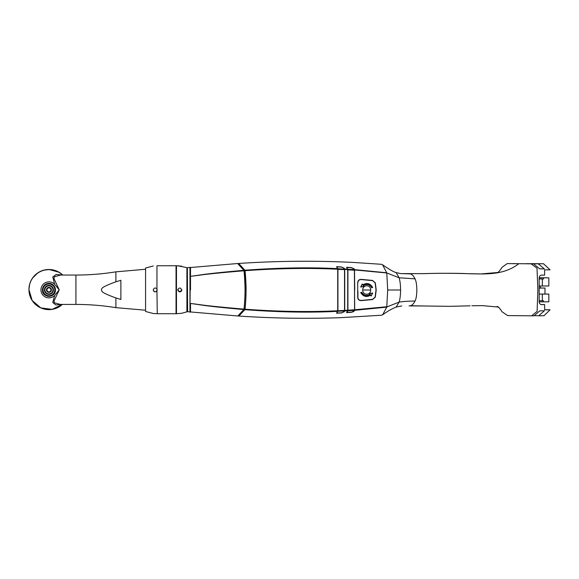 <?xml version="1.0" encoding="UTF-8"?>
<svg xmlns="http://www.w3.org/2000/svg" width="579" height="579" viewBox="0 0 579 579"><rect width="100%" height="100%" fill="white"/><g stroke="black" fill="none" stroke-linecap="round" stroke-linejoin="round"><path stroke-width="0.87" d="M115.894 281.807L120.881 280.272L120.881 299.488L115.894 297.946C99.139 291.845 102.382 291.172 101.361 289.876C102.389 288.574 99.132 287.915 115.894 281.807L115.894 271.833C102.657 273.976 89.325 275.047 75.914 275.047L60.592 275.047L54.354 276.791L54.013 278.629L59.224 289.869L54.701 284.332L52.769 277.037L56.177 274.432L62.192 275.047M75.914 275.047L75.914 304.431L60.346 304.431L54.296 302.752L54.035 300.971L59.224 289.869L54.701 295.406L52.74 302.491L55.924 304.995L61.96 304.431M54.701 284.332A7.997 7.997 180 0 0 43.324 284.18A7.997 7.997 180 0 0 43.324 295.558A7.997 7.997 180 0 0 54.701 295.406M42.441 289.869A6.492 6.492 0 0 1 48.933 283.37A6.492 6.492 0 0 1 55.432 289.869A6.492 6.492 0 0 1 48.933 296.361A6.492 6.492 0 0 1 42.441 289.869A6.492 6.492 0 0 0 48.933 296.354A6.492 6.492 0 0 0 55.432 289.862C55.83 298.243 42.035 298.243 42.441 289.862M44.438 289.869A4.494 4.494 0 0 1 48.933 285.367A4.494 4.494 0 0 1 53.434 289.869A4.494 4.494 180 0 1 48.933 294.364A4.494 4.494 180 0 1 44.438 289.869M44.916 289.862A4.017 4.017 0 0 1 48.933 285.845A4.017 4.017 0 0 1 52.957 289.862A4.017 4.017 180 0 1 48.933 293.886A4.017 4.017 180 0 1 44.916 289.862M46.458 289.862A2.475 2.475 0 0 1 48.933 287.387A2.475 2.475 0 0 1 51.408 289.862A2.475 2.475 180 0 1 48.933 292.337A2.475 2.475 180 0 1 46.458 289.862M46.935 289.869A1.998 1.998 0 0 1 48.933 287.872A1.998 1.998 0 0 1 50.938 289.869A1.998 1.998 180 0 1 48.933 291.867A1.998 1.998 180 0 1 46.935 289.869M62.597 275.047A19.983 19.983 0 0 0 28.95 289.638L28.95 289.536A19.983 19.983 0 0 1 62.698 275.047A19.983 19.983 0 0 0 28.95 289.522A19.983 19.983 0 0 1 28.95 289.522L28.95 289.507A19.983 19.983 0 0 1 62.727 275.047L59.007 272.253L49.251 269.524L44.033 270.132M28.95 289.486A19.983 19.983 180 0 1 62.756 275.047A19.983 19.983 180 0 0 28.95 289.507L29.638 284.318M337.666 311.249L344.404 310.981L344.006 311.734L341.306 312.841L336.833 313.065L337.926 310.749L344.512 310.416L344.006 311.734M354.587 310.156L354.522 290.014L354.71 309.772L386.794 306.74L386.714 307.145L354.623 310.322L354.268 311.024L351.373 312.313L346.611 312.646L347.624 310.793L344.628 310.974L344.187 311.784L341.292 312.964L336.558 313.196L337.723 311.024L337.723 279.657M337.933 310.662L337.933 269.315L336.833 266.839L341.306 267.064L344.006 268.207L344.722 270.487L344.722 269.307L347.718 269.742L346.611 267.252L351.373 267.585L354.268 268.917L354.623 269.64L386.714 272.781L382.589 264.784L381.467 264.299L352.864 262.403C314.773 260.579 276.719 260.934 238.714 263.452L238.193 263.546M344.722 281.43L344.722 281.944M344.722 296.014L344.722 283.927M344.527 269.778L344.527 310.192M337.731 310.605L337.723 309.128M337.723 300.356L337.926 290.014M337.723 310.757C308.846 312.139 277.942 311.625 245.004 309.208C245.554 305.922 246.169 293.77 246.082 289.985C246.169 286.207 245.554 274.019 245.004 270.69C277.942 268.33 308.846 267.845 337.723 269.221L337.723 310.518M337.723 269.221L337.629 268.634C309.461 267.201 278.55 267.737 244.895 270.241L238.714 263.452M337.723 270.856L337.933 269.315M245.004 309.208L244.895 309.656C278.55 312.219 309.461 312.776 337.629 311.336M244.895 309.656L238.859 316.054L238.338 315.96M245.004 270.69L244.895 270.241M243.882 309.02L244.946 309.099C245.489 305.864 246.097 293.676 246.01 289.985L244.859 270.458L238.736 263.706M244.946 309.099L238.888 315.801M337.629 268.634L336.558 266.702L341.292 266.933L344.187 268.157L344.628 268.996L347.624 269.17M386.714 307.145L382.697 314.766L381.467 315.237M354.522 290.014L354.406 269.626L354.087 268.974L351.381 267.722L346.886 267.404L347.726 269.908M354.587 269.8L354.71 270.523L354.71 269.944L386.844 272.984L399.134 277.775L396.072 272.579C393.64 271.927 389.146 269.329 382.589 264.784M354.522 270.386L354.71 290.014M354.623 310.322L354.71 309.02M354.522 309.584L354.087 310.966L351.381 312.182L346.683 312.32M347.718 295.811L347.718 284.159M351.373 267.585L346.683 267.585M354.695 270.227L354.406 269.626L347.661 269.264M354.688 270.248L347.718 269.821M347.928 269.85L347.921 310.214L354.695 309.736L354.406 310.337L347.82 310.778L346.886 312.501L351.373 312.313M347.718 310.156L347.661 310.706M344.628 310.974L344.722 310.402L347.718 310.228L347.624 310.793M344.722 310.662L344.722 309.49M344.722 310.402L344.722 269.575M347.718 269.742L347.718 310.228M177.739 289.905L179.244 291.845L177.739 289.572M181.741 289.565C181.531 291.02 180.699 291.664 179.244 291.498M179.244 291.845C180.699 292.011 181.531 291.367 181.741 289.913M177.753 265.783L176.472 265.754L176.472 313.724L181.726 313.261L186.908 311.849L186.908 267.636L177.739 265.783L181.741 266.224M181.741 289.941C180.416 292.518 179.085 292.525 177.739 289.949C179.085 287.372 180.416 287.372 181.741 289.941M177.739 289.529C179.085 292.106 180.416 292.106 181.741 289.536M187.111 289.934L187.111 267.766L187.111 289.934M187.618 311.777L187.357 267.997L187.357 311.48L189.97 312.088L190.31 268.091M190.332 289.934L190.484 276.321C203.837 274.641 201.782 274.091 243.831 270.321L237.665 263.525L190.332 267.534M190.513 312.146L190.498 303.468C203.837 305.176 201.782 305.734 243.831 309.57L237.81 315.982L190.332 311.943M190.505 289.934L190.513 267.332M243.831 309.57L243.947 309.128C244.497 305.85 245.105 293.843 245.018 289.985C245.105 286.135 244.497 274.084 243.947 270.769L243.831 270.321M190.484 303.468C203.794 304.981 200.92 305.408 243.947 309.128M190.484 276.321C203.794 274.837 200.92 274.417 243.947 270.769M243.882 270.878L244.946 270.798M243.795 309.352L244.859 309.432M243.795 270.545L244.859 270.458M153.261 289.949C153.971 287.777 155.201 287.423 156.952 288.892L156.952 291.005C155.201 292.467 153.971 292.113 153.261 289.949C154.593 292.496 155.925 292.496 157.256 289.92M176.24 313.521L176.443 265.754L176.045 313.724L176.045 265.754L157.249 265.754M156.952 291.005L157.256 313.724L153.261 313.492L145.568 311.473L145.568 268.005L153.269 265.985M336.674 266.89L341.306 267.049L344.172 268.294L344.722 269.923M344.693 269.626L337.731 269.373M344.585 269.163L337.666 268.721M386.794 273.194L387.691 289.999L386.794 306.74M386.844 306.95L399.134 302.108L396.188 307.065C392.135 308.788 389.392 310.011 382.697 314.766M387.691 289.999L400.61 289.992C400.53 295.015 400.038 299.053 399.134 302.108C403.064 301.471 408.376 301.116 415.063 301.029C413.449 304.04 411.828 305.611 410.2 305.748L424.074 305.973L409.042 305.9M400.61 289.992C400.53 284.955 400.038 280.887 399.134 277.775L415.063 278.846C413.449 275.756 411.828 274.091 410.2 273.867L400.654 273.577M357.713 282.566L357.713 297.454C357.952 299.531 359.103 300.588 361.173 300.631L372.55 299.56L375.33 297.143L376.198 289.992L375.33 282.841L372.55 280.424L361.173 279.375C359.103 279.418 357.952 280.482 357.713 282.566M375.995 289.869L375.134 282.885L375.995 289.884M361.158 279.57L372.529 280.62L375.134 282.885L372.529 280.605L361.158 279.556C359.219 279.599 358.133 280.598 357.909 282.545L357.909 282.559C358.133 280.612 359.219 279.614 361.158 279.57L361.158 279.556M375.995 290.122L375.134 297.114L372.529 299.379L361.158 300.436C359.219 300.392 358.133 299.401 357.909 297.454L357.909 291.071M376.198 290.007L375.33 297.157L372.55 299.575L361.173 300.631M357.713 297.44C357.952 299.509 359.103 300.573 361.173 300.617M362.707 290.014C362.649 295.601 370.755 295.616 370.698 290.007C370.755 284.398 362.649 284.412 362.707 290.014L370.698 290.007M361.665 292.2C363.735 295.594 366.514 296.332 370.003 294.4L369.402 293.604L372.702 293.003L371.204 295.999L370.603 295.203C366.485 297.483 363.199 296.614 360.746 292.59L361.614 292.308C363.786 295.731 366.623 296.434 370.126 294.414L369.561 293.662L372.543 293.119L371.19 295.833L370.618 295.073C366.608 297.382 363.359 296.571 360.862 292.634L361.614 292.308M362.208 284.014L362.809 284.81C366.941 282.53 370.227 283.399 372.666 287.423L371.747 287.821C369.677 284.419 366.898 283.681 363.409 285.613L364.003 286.41L360.71 287.01L362.208 284.014L362.787 284.933C366.847 282.624 370.097 283.435 372.55 287.372L371.79 287.698C369.641 284.275 366.804 283.572 363.286 285.592L363.851 286.344L360.869 286.887L362.222 284.173M396.079 272.579L400.675 273.606L424.074 273.65C438.014 273.136 453.618 273.179 470.893 273.78C486.982 274.113 504.331 274.96 518.798 263.727L507.197 263.59L501.986 267.382C499.938 270.69 498.229 272.564 496.847 273.013M544.615 304.597L541.503 304.619C539.997 304.438 539.215 303.367 539.158 301.391L539.158 278.412C539.215 276.429 539.997 275.343 541.503 275.141L544.615 275.119L544.615 269.865L550.05 269.821L543.522 263.749L538.166 263.792L544.369 268.859L539.773 268.895L533.57 263.821L531.109 263.843L537.015 268.186L537.862 289.913L537.109 311.357L531.638 315.823L534.07 315.808L539.773 310.858L544.369 310.829L538.665 315.772L544.021 315.736L550.05 309.794L544.615 309.83L544.615 304.561L540.996 304.554M539.165 301.811L543.478 301.862L543.478 300.762L539.187 300.733M539.367 294.089L548.834 294.074L548.834 301.818L543.478 301.862M540.359 286.012L540.359 287.995L544.984 288.038L544.984 294.038L548.834 294.074M539.179 277.739L548.834 277.84L548.834 285.983L539.367 285.997M539.367 294.074L544.984 294.038M544.984 288.038L539.389 288.081M542.328 294.125L542.328 300.769M542.328 286.026L542.328 278.984L539.179 278.955M548.834 277.84L539.172 277.833M542.328 278.984L543.478 278.977L543.478 277.877M539.179 278.933L543.478 278.977M539.389 288.002L540.359 287.995M526.181 263.677L538.166 263.792M513.276 263.619L514.224 263.539M532.919 263.829L507.197 263.59M531.638 315.823L507.617 315.577L502.036 311.77C500.003 308.556 498.374 306.776 497.158 306.414M498.179 272.456L480.903 273.932L467.376 273.664C454.182 273.049 435.538 273.295 423.792 273.621L424.074 273.65M521.592 263.706L531.109 263.843M415.063 301.029C416.171 298.771 416.764 295.087 416.837 289.992C416.764 284.89 416.171 281.177 415.063 278.846M535.018 315.729L538.665 315.772M531.544 263.633L542.87 263.756M539.744 268.808L544.369 268.859M544.615 309.736L550.05 309.794M544.615 309.772L545.556 309.787L544.615 309.794M396.188 307.065L401.761 305.915M115.894 297.946L115.894 307.652C102.657 305.502 89.325 304.431 75.914 304.431M28.95 289.638A19.983 19.983 180 0 0 62.38 304.431L52.132 309.367L40.848 307.912L32.185 300.544L28.95 289.638M43.041 289.869A5.899 5.899 0 0 1 48.933 283.971A5.899 5.899 0 0 1 54.831 289.869A5.899 5.899 180 0 1 48.933 295.76A5.899 5.899 180 0 1 43.041 289.869M344.585 310.807L344.172 311.64L341.306 312.855L336.674 313.015M354.087 268.974L351.388 267.701M351.388 312.197C352.575 312.103 353.53 311.661 354.254 310.88L354.087 310.966M187.618 267.701L189.97 267.389L189.97 312.088M156.952 288.892L156.952 265.79M344.722 269.836L344.006 268.207M145.568 269.264L115.894 271.833M145.568 310.214L115.894 307.652M32.554 278.058L37.751 272.948M381.561 315.229L340.068 317.705C306.284 318.848 272.55 318.298 238.859 316.054M176.045 313.724L157.249 313.724M337.723 269.452L337.723 290.014M508.13 315.569L507.573 315.577M508.485 315.569L507.617 315.577M498.787 307.109L482.408 305.618L471.863 305.77M470.039 305.821L449.818 306.334L423.879 305.987M543.116 263.756L537.761 263.792M533.165 263.829L530.668 263.843M423.792 273.621L408.89 273.65"/></g></svg>
